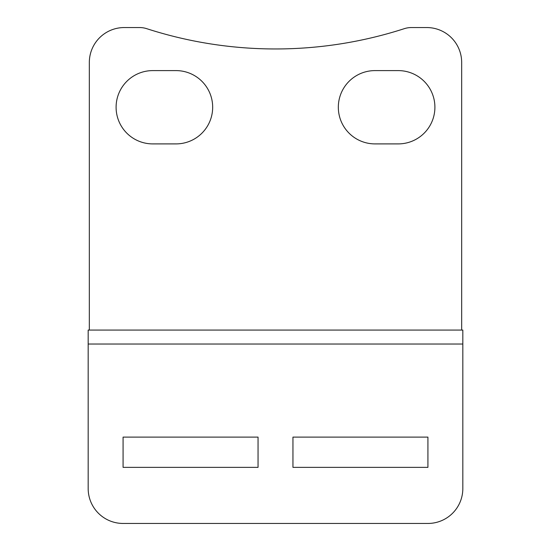<?xml version="1.0" encoding="UTF-8"?>
<svg xmlns="http://www.w3.org/2000/svg" width="551" height="551" viewBox="0 0 551 551"><rect width="100%" height="100%" fill="white"/><g stroke="black" fill="none" stroke-linecap="round" stroke-linejoin="round"><path stroke-width="0.83" d="M116.096 107.252A36.648 36.648 0 0 1 152.744 70.604L176.017 70.604A36.648 36.648 0 0 1 212.672 107.252A36.648 36.648 0 0 1 176.017 143.901L152.744 143.901A36.648 36.648 0 0 1 116.096 107.252M338.328 107.252A36.648 36.648 0 0 1 374.983 70.604L398.256 70.604A36.648 36.648 0 0 1 434.904 107.252A36.648 36.648 0 0 1 398.256 143.901L374.983 143.901A36.648 36.648 0 0 1 338.328 107.252M462.826 344.031L88.174 344.031L88.174 330.07L462.826 330.07L462.826 488.544L462.826 351.015M427.92 523.45L123.08 523.45L427.92 523.45A34.906 34.906 0 0 0 462.826 488.544M258.047 467.365L123.08 467.365L123.08 437.115L258.047 437.115L258.047 467.365L258.047 437.115L123.08 437.115L123.08 467.365L258.047 467.365M427.92 467.365L292.953 467.365L292.953 437.115L427.92 437.115L427.92 467.365L427.92 437.115L292.953 437.115L292.953 467.365L427.92 467.365M88.174 351.015L88.174 488.544A34.906 34.906 0 0 0 123.08 523.45M88.174 344.031L88.174 488.544M461.669 330.07L461.669 62.456A34.906 34.906 0 0 0 426.763 27.55L411.418 27.55A23.273 23.273 0 0 0 404.262 28.68A418.877 418.877 0 0 1 146.738 28.68A23.273 23.273 0 0 0 139.582 27.55L124.237 27.55A34.906 34.906 0 0 0 89.331 62.456L89.331 330.07"/></g></svg>
